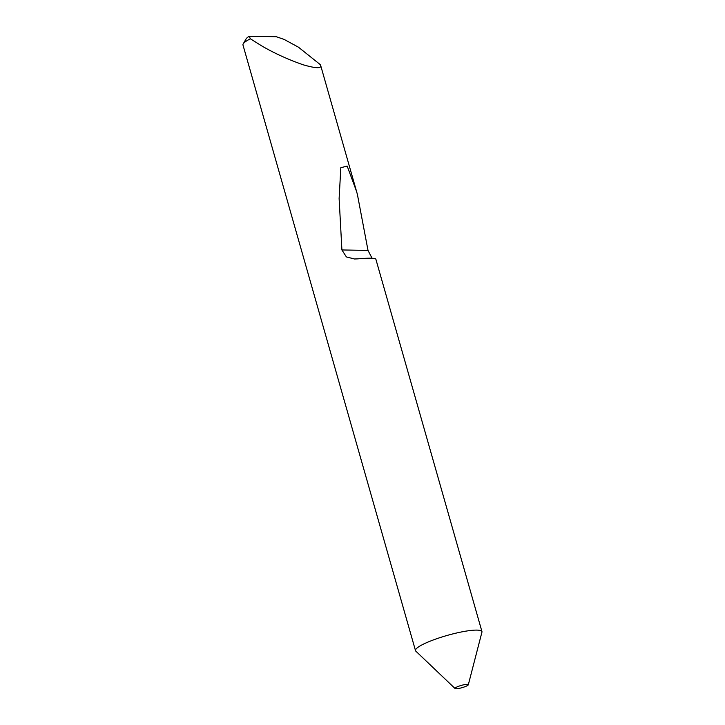 <?xml version="1.0" encoding="UTF-8"?>
<svg xmlns="http://www.w3.org/2000/svg" width="725" height="725" viewBox="0 0 725 725"><rect width="100%" height="100%" fill="white"/><g stroke="black" fill="none" stroke-linecap="round" stroke-linejoin="round"><path stroke-width="1.09" d="M467.29 684.327A6.915 1.187 164.1 0 0 459.342 686.022A6.915 1.187 164.1 0 0 455.083 688.542A6.915 1.187 164.1 0 0 456.043 688.75A6.915 1.187 164.1 0 0 463.347 687.273A6.915 1.187 164.1 0 0 468.314 684.772A6.915 1.187 164.1 0 0 467.29 684.327M468.314 684.772L482.016 631.847A34.564 5.945 164.1 0 0 481.98 631.692A34.564 5.945 164.1 0 0 476.869 630.107A34.564 5.945 164.1 0 0 430.958 640.855A34.564 5.945 164.1 0 0 415.498 650.633A34.564 5.945 164.1 0 0 415.833 651.159L455.083 688.542M320.477 64.788C322.308 68.667 316.499 68.648 303.05 64.752C287.698 59.35 273.823 53.007 261.426 45.72L250.379 38.797A34.564 5.945 164.1 0 0 243.21 43.881L246.056 38.951A30.414 5.229 -15.9 0 1 249.173 36.25L276.288 36.721L284.073 39.386L298.483 47.207L320.477 64.788L357.38 194.336L368.01 250.406L372.043 258.227M368.01 250.406L341.91 249.953L346.396 256.922L354.498 258.988L357.67 258.861C369.224 257.882 375.287 257.982 375.858 259.178L481.98 631.692M341.91 249.953L339.119 198.55L340.822 167.711L347.175 166.088L356.582 191.463M243.21 43.881A34.564 5.945 164.1 0 0 242.984 45.023L415.498 650.633M249.173 36.25L250.379 38.797"/></g></svg>
